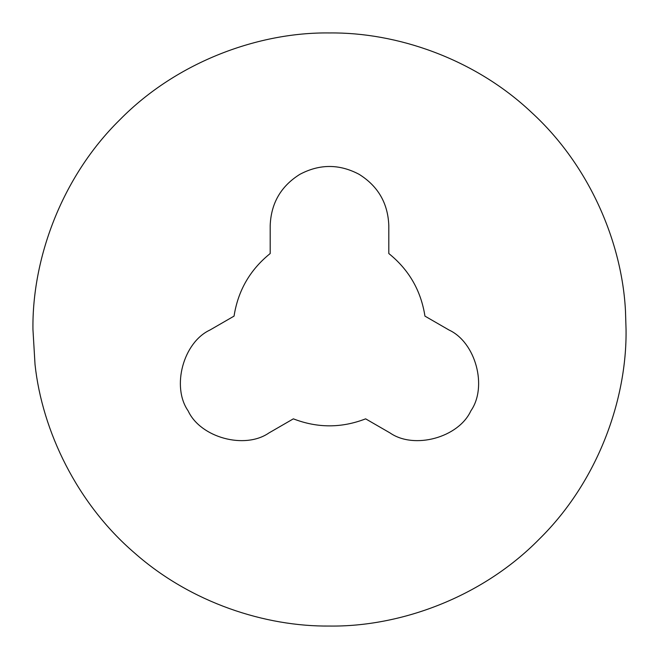 <?xml version="1.0" encoding="UTF-8"?>
<svg xmlns="http://www.w3.org/2000/svg" width="659" height="659" viewBox="0 0 659 659"><rect width="100%" height="100%" fill="white"/><g stroke="black" fill="none" stroke-linecap="round" stroke-linejoin="round"><path stroke-width="0.99" d="M35.026 364.501L32.95 329.5C31.994 259.959 60.826 177.773 119.806 119.806C177.773 60.826 259.959 31.994 329.5 32.95C396.084 32.167 474.216 58.206 531.648 112.532C589.92 165.895 622.17 243.171 625.498 311.394L626.05 329.5C627.006 399.041 598.174 481.227 539.194 539.194C481.227 598.174 399.041 627.006 329.5 626.05C265.618 626.701 191.168 603.051 134.469 552.901C77.103 503.641 42.184 431.085 35.026 364.501L32.95 329.5C31.994 259.959 60.826 177.773 119.806 119.806C177.773 60.826 259.959 31.994 329.5 32.95C396.084 32.167 474.216 58.206 531.648 112.532C589.92 165.895 622.17 243.171 625.498 311.394L626.05 329.5C627.006 399.041 598.174 481.227 539.194 539.194C481.227 598.174 399.041 627.006 329.5 626.05C265.618 626.701 191.168 603.051 134.469 552.901C77.103 503.641 42.184 431.085 35.026 364.501M424.948 316.122L449.043 330.027C475.724 342.392 487.693 386.784 470.847 410.887C458.573 437.601 414.223 449.718 390.062 432.955L365.638 418.844C341.543 428.177 317.449 428.169 293.354 418.844L268.93 432.955C244.769 449.718 200.418 437.601 188.144 410.887C171.299 386.784 183.276 342.392 209.957 330.027L234.052 316.114C238.031 290.594 250.074 269.729 270.19 253.534L270.19 225.707C270.989 203.343 280.874 186.217 299.845 174.347C319.615 163.852 339.385 163.852 359.155 174.347C378.126 186.217 388.011 203.343 388.81 225.707L388.81 253.534C408.926 269.729 420.977 290.594 424.948 316.122M268.93 432.955C244.769 449.718 200.418 437.601 188.144 410.887C171.299 386.784 183.276 342.392 209.957 330.027M449.043 330.027C475.724 342.392 487.693 386.784 470.847 410.887C458.573 437.601 414.223 449.718 390.062 432.955"/></g></svg>
